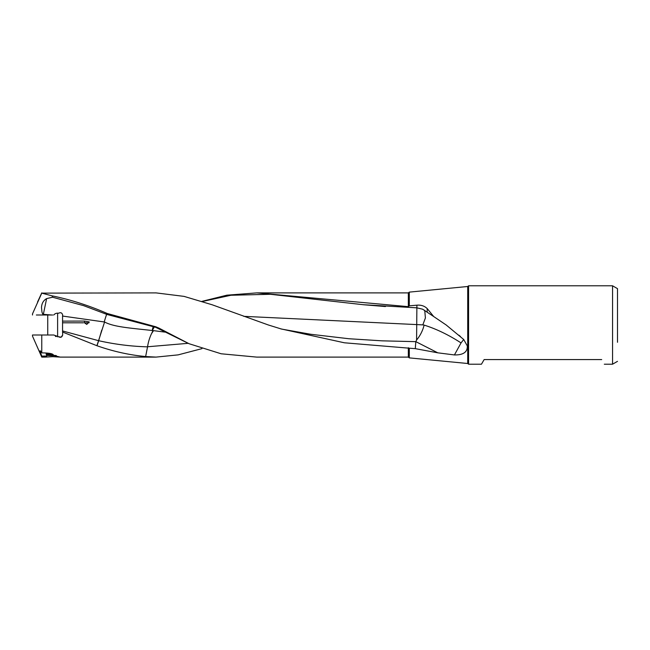 <?xml version="1.0" encoding="UTF-8"?>
<svg xmlns="http://www.w3.org/2000/svg" width="650" height="650" viewBox="0 0 650 650"><rect width="100%" height="100%" fill="white"/><g stroke="black" fill="none" stroke-linecap="round" stroke-linejoin="round"><path stroke-width="0.97" d="M52.674 314.998C46.304 314.998 46.304 314.998 52.674 314.998L43.209 314.998L46.621 298.602L52.561 297.229L83.688 305.671L106.974 314.462L107.307 313.511L155.797 326.779L155.667 327.308L188.874 343.639M52.561 297.229L52.13 295.864C70.517 299.626 88.912 305.508 107.307 313.511M32.5 313.869L32.5 314.998L32.5 313.869L41.762 293.134L52.13 295.864M46.621 298.602C43.444 300.406 41.73 303.371 41.494 307.499L41.958 311.984A10.262 7.54 -90 0 0 42.908 314.364L43.209 315.006L36.359 314.998M41.762 293.134L156.049 292.89L184.064 296.384L212.136 304.769L268.409 325L281.718 329.119M62.554 323.034L62.554 316.054L104.577 322.01L98.556 340.673L62.554 330.947L62.676 334.88C62.051 337.244 60.686 337.87 58.606 336.757L61.141 337.163M61.206 337.139L62.676 334.961M101.733 330.135L98.67 340.706C114.961 344.354 131.251 346.401 147.542 346.84L145.641 356.541C129.431 355.038 113.222 351.447 97.013 345.751L98.67 340.706A14.82 12.188 180 0 1 98.556 340.673L96.899 345.711L62.554 332.036M62.554 330.947L62.554 322.79L83.436 322.806M57.614 336.854L57.614 313.146L58.606 313.243C60.734 312.162 62.091 312.788 62.676 315.12L62.554 315.998M62.554 315.892L62.554 317.964M89.074 322.774L84.443 322.798L84.443 321.059L62.554 321.124M84.443 321.059L89.212 321.904L86.759 324.407L84.443 322.798M104.577 322.01C113.823 326.958 129.667 328.006 152.173 330.501L153.026 330.582L151.499 333.686C149.581 337.74 148.273 342.095 147.558 346.767L147.542 346.84M151.499 333.686L153.514 330.647L164.921 332.109M188.11 343.33L147.558 346.767M153.026 330.582L153.514 330.647M408.338 306.662L256.783 292.89L408.338 292.89L408.338 306.662L409.305 305.833L416.902 305.183C421.029 304.826 424.458 305.947 427.188 308.563L433.704 316.55L446.209 325L463.702 339.487L467.309 345.938C467.569 352.081 463.279 355.087 454.423 354.941L437.799 352.828L415.846 341.656L382.257 340.844L348.936 338.739L310.911 334.295L281.791 329.127M463.702 339.487L461.045 342.916L454.423 354.941M433.704 316.55L422.63 309.197L416.878 307.832L416.585 340.015C420.16 335.749 422.679 330.769 424.133 325.098C436.426 328.973 448.727 334.921 461.045 342.916M424.133 325.098L422.817 324.878L425.401 317.956L424.734 310.302M422.817 324.878L243.734 316.339M416.585 340.015L415.846 341.656M437.799 352.828L415.301 348.652L415.773 341.916M601.697 359.572C605.191 365.731 605.191 365.731 601.697 359.572L484.136 359.572L481.463 364.203L468.577 364.203L468.577 285.797L612.56 285.797L612.56 364.203L604.313 364.203M617.5 307.71L617.5 342.29L617.5 307.71M617.5 325L617.5 288.649L617.5 325M409.305 305.833L409.305 292.118L467.724 286.496L467.724 363.504L409.305 357.882L409.305 348.197L415.301 348.652M202.345 301.486L230.969 295.254L270.384 294.279L363.374 304.72L416.878 307.832L416.902 305.183M409.305 348.197L344.37 342.786L280.434 328.778M158.641 328.575L158.868 328.088L189.093 343.728L221.146 353.779L256.783 357.11L408.338 357.11L408.338 347.709M155.797 326.779L158.868 328.088M152.173 330.501A14.82 1.666 99.8 0 1 153.189 326.641M155.667 327.308L107.128 314.502M154.302 326.942L152.254 330.509M201.963 348.636L178.116 354.876L156.032 357.102L145.641 356.541M256.783 292.89L226.818 295.189L201.955 301.364M58.606 336.757L53.763 335.002L32.5 335.002L32.5 336.131L41.762 357.11L41.762 356.111L46.833 356.029L46.061 352.983M47.117 335.002L48.75 335.002M55.388 336.318L56.103 336.611M41.762 335.002L41.762 352.885C48.555 352.926 52.398 353.551 53.3 354.77L52.739 355.266L60.198 357.102L52.674 356.671L45.159 357.102L46.833 356.029M41.762 352.885C40.674 350.951 40.072 350.366 39.942 351.13L41.762 356.111M53.763 314.998C58.451 312.276 58.451 312.276 53.763 314.998C54.941 313.544 56.55 312.959 58.606 313.243M43.477 314.356L51.659 314.998M43.347 314.356L42.908 314.364M104.276 321.75C106.299 314.982 107.201 312.553 106.974 314.462M55.201 355.412L47.751 355.331L53.276 354.664M53.235 354.599A6.126 0.536 180 0 0 46.548 355.127A6.126 0.536 180 0 0 46.621 355.209A6.126 0.536 180 0 0 56.314 355.558M51.423 353.754A7.41 0.642 180 0 0 46.085 354.096M47.734 335.002L47.734 314.998M427.188 308.563L427.188 311.797M49.034 354.851L49.034 355.412M51.699 354.713L51.699 355.55M37.538 302.031L41.762 292.89M458.916 335.181L460.484 336.562M617.5 361.351L612.56 364.203M617.5 288.649L612.56 285.797M467.724 286.496L468.577 285.797M467.724 363.504L468.577 364.203M363.366 304.736L385.45 306.548M409.305 357.882L408.338 357.11M408.338 292.89L409.305 292.118M41.762 357.11L45.159 357.11M60.198 357.11L156.032 357.11"/></g></svg>
